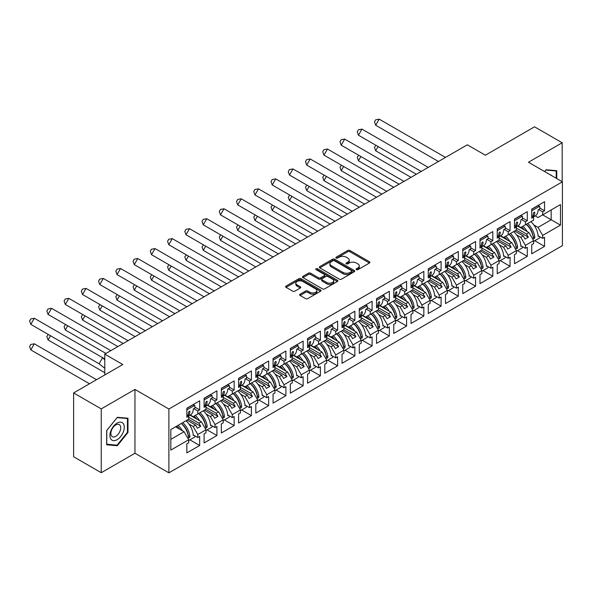 <?xml version="1.0" encoding="UTF-8"?>
<svg xmlns="http://www.w3.org/2000/svg" width="592" height="592" viewBox="0 0 592 592"><rect width="100%" height="100%" fill="white"/><g stroke="black" fill="none" stroke-linecap="round" stroke-linejoin="round"><path stroke-width="0.89" d="M356.391 269.663A1.073 0.622 0 0 0 357.908 269.663L369.438 263.003A1.532 0.888 0 0 0 369.889 262.382A1.532 0.888 0 0 0 369.438 261.753L349.909 250.475A1.532 0.888 0 0 0 347.741 250.475L336.212 257.135A1.073 0.622 0 0 0 335.893 257.572A1.073 0.622 0 0 0 336.212 258.008A1.073 0.622 0 0 0 337.729 258.008L339.223 257.15A4.914 2.834 0 0 1 346.165 257.15L347.793 258.09A4.914 2.834 0 0 1 349.228 260.095A4.914 2.834 0 0 1 347.793 262.093L346.298 262.959A1.073 0.622 0 0 0 345.987 263.396A1.073 0.622 0 0 0 346.298 263.832A1.073 0.622 0 0 0 347.822 263.832L349.31 262.974A4.914 2.834 0 0 1 356.258 262.974L357.879 263.914A4.914 2.834 0 0 1 359.322 265.919A4.914 2.834 0 0 1 357.879 267.924L356.391 268.783A1.073 0.622 0 0 0 356.073 269.219A1.073 0.622 0 0 0 356.391 269.663L356.391 268.783M562.178 181.7L562.178 142.768L534.546 126.814L485.359 155.215L467.34 144.811L104.777 354.134L104.777 374.943M101.239 472.712L134.954 453.25L134.954 389.425L101.239 408.894L101.239 472.712L73.608 456.758L73.608 392.94L122.796 364.539L104.777 354.134M101.239 408.894L73.608 392.94M300.107 294.202A1.532 0.888 0 0 0 299.656 294.823A1.532 0.888 0 0 0 300.107 295.452L305.583 298.62A1.532 0.888 0 0 0 307.759 298.62L320.561 291.227A1.532 0.888 0 0 0 321.005 290.598A1.532 0.888 0 0 0 320.561 289.969L301.032 278.699A1.532 0.888 0 0 0 298.856 278.699L286.054 286.091A1.532 0.888 0 0 0 285.603 286.713A1.532 0.888 0 0 0 286.054 287.342L292.677 291.16A1.532 0.888 0 0 0 294.846 291.16L300.322 288.001A1.532 0.888 0 0 0 300.773 287.372A1.532 0.888 0 0 0 300.322 286.743L297.043 284.848A4.107 2.368 0 0 1 295.837 283.176A4.107 2.368 0 0 1 298.375 280.985A4.107 2.368 0 0 1 302.845 281.496L315.706 288.926A4.107 2.368 0 0 1 316.905 290.598A4.107 2.368 0 0 1 314.374 292.788A4.107 2.368 0 0 1 309.897 292.27L307.759 291.035A1.532 0.888 0 0 0 305.583 291.035L300.107 294.202L300.107 295.452M134.954 389.425L168.89 409.02L562.4 181.825L562.4 245.65L168.89 472.838L168.89 409.02M562.178 142.768L528.464 162.238L562.4 181.825M339.327 279.135A1.532 0.888 0 0 0 341.495 279.135L354.305 271.743A1.532 0.888 0 0 0 354.749 271.114A1.532 0.888 0 0 0 354.305 270.492L334.769 259.215A1.532 0.888 0 0 0 332.6 259.215L319.798 266.607A1.532 0.888 0 0 0 319.347 267.236A1.532 0.888 0 0 0 319.798 267.858L339.327 279.135M316.483 269.893A1.073 0.622 0 0 1 317.571 270.041L317.571 268.768L337.433 280.231A1.532 0.888 0 0 1 337.877 280.86A1.532 0.888 0 0 1 337.433 281.481L324.631 288.874A1.532 0.888 0 0 1 322.455 288.874L302.926 277.604L302.926 276.346A1.532 0.888 0 0 0 302.475 276.975A1.532 0.888 0 0 0 302.926 277.604M302.926 276.346L308.41 273.186A1.532 0.888 0 0 1 310.578 273.186L318.496 277.759A1.532 0.888 0 0 0 320.664 277.759L324.305 275.657A1.532 0.888 0 0 0 324.749 275.028A1.532 0.888 0 0 0 324.305 274.407L316.054 269.641A1.073 0.622 0 0 1 315.743 269.205A1.073 0.622 0 0 1 316.402 268.635A1.073 0.622 0 0 1 317.571 268.768M198.897 413.327L200.725 412.276M188.73 417.286L198.897 423.154L201.332 421.756L189.988 415.199M216.147 403.374L217.967 402.323M205.972 407.333L216.147 413.201L218.574 411.795L207.23 405.246M233.389 393.414L235.209 392.363M223.214 397.373L233.389 403.248L235.816 401.842L224.472 395.293M250.631 383.461L252.451 382.41M240.463 387.42L250.631 393.288L253.065 391.889L241.714 385.333M267.873 373.508L269.7 372.449M257.705 377.459L267.873 383.335L270.307 381.929L258.963 375.38M285.115 363.547L286.942 362.496M274.947 367.506L285.115 373.382L287.549 371.976L276.205 365.427M302.364 353.594L304.184 352.543M292.189 357.553L302.364 363.421L304.791 362.015L293.447 355.466M319.606 343.641L321.426 342.583M309.438 347.593L319.606 353.468L322.041 352.062L310.689 345.513M336.848 333.681L338.676 332.63M326.68 337.64L336.848 343.508L339.283 342.109L327.938 335.56M354.09 323.728L355.918 322.677M343.922 327.687L354.09 333.555L356.525 332.149L345.18 325.6M371.339 313.775L373.16 312.717M361.164 317.726L371.339 323.602L373.767 322.196L362.422 315.647M388.581 303.814L390.402 302.764M378.414 307.773L388.581 313.642L391.016 312.243L379.664 305.694M405.823 293.861L407.651 292.811M395.656 297.82L405.823 303.689L408.258 302.283L396.914 295.734M423.065 283.908L424.893 282.85M412.898 287.86L423.065 293.736L425.5 292.33L414.156 285.781M440.315 273.948L442.135 272.897M430.14 277.907L440.315 283.775L442.742 282.377L431.398 275.828M457.557 263.995L459.377 262.944M447.389 267.954L457.557 273.822L459.984 272.416L448.64 265.867M474.799 254.042L476.627 252.984M464.631 257.994L474.799 263.869L477.233 262.463L465.889 255.914M492.041 244.082L493.869 243.031M481.873 248.041L492.041 253.909L494.475 252.51L483.131 245.954M509.29 234.129L511.111 233.078M499.115 238.088L509.29 243.956L511.717 242.55L500.373 236.001M526.532 224.168L528.353 223.117M516.365 228.127L526.532 234.003L528.959 232.597L517.615 226.048M511.717 242.55L516.365 250.594L508.18 255.315L503.54 247.271L505.968 245.872L497.458 240.959M500.262 260.635L510.06 266.289L510.06 257.231L508.18 258.312L508.18 255.315M510.06 266.289L497.236 273.696L497.236 264.631L499.115 263.551L499.115 260.547L490.938 265.268L486.298 257.231L488.726 255.825L480.216 250.912M483.02 270.588L492.818 276.249L492.818 267.184L490.938 268.272L490.938 265.268M492.818 276.249L479.994 283.649L479.994 274.592L481.873 273.504L481.873 270.507L473.696 275.228L469.049 267.184L471.484 265.778L462.974 260.865M465.778 280.549L475.576 286.202L475.576 277.137L473.696 278.225L473.696 275.228M475.576 286.202L462.752 293.61L462.752 284.545L464.631 283.457L464.631 280.46L456.447 285.181L451.807 277.137L454.242 275.739L445.732 270.825M448.529 290.502L458.326 296.155L458.326 287.098L456.447 288.178L456.447 285.181M458.326 296.155L445.51 303.563L445.51 294.498L447.389 293.417L447.389 290.413L439.205 295.134L434.565 287.098L436.992 285.692L428.482 280.778M431.287 300.455L441.084 306.116L441.084 297.051L439.205 298.139L439.205 295.134M441.084 306.116L428.26 313.516L428.26 304.458L430.14 303.37L430.14 300.373L421.963 305.095L417.323 297.051L419.75 295.645L411.24 290.731M414.045 310.415L423.842 316.069L423.842 307.011L421.963 308.092L421.963 305.095M423.842 316.069L411.018 323.476L411.018 314.411L412.898 313.323L412.898 310.326L404.721 315.048L400.074 307.011L402.508 305.605L393.998 300.692M396.803 320.368L406.6 326.029L406.6 316.964L404.721 318.045L404.721 315.048M406.6 326.029L393.776 333.429L393.776 324.364L395.656 323.284L395.656 320.279L387.479 325.008L382.832 316.964L385.266 315.558L376.756 310.645M379.553 330.321L389.351 335.982L389.351 326.917L387.479 328.005L387.479 325.008M389.351 335.982L376.534 343.382L376.534 334.325L378.414 333.237L378.414 330.24L370.229 334.961L365.59 326.917L368.024 325.511L359.507 320.598M362.311 340.282L372.109 345.935L372.109 336.878L370.229 337.958L370.229 334.961M372.109 345.935L359.285 353.343L359.285 344.278L361.164 343.19L361.164 340.193L352.987 344.914L348.348 336.878L350.775 335.472L342.265 330.558M345.069 350.235L354.867 355.896L354.867 346.831L352.987 347.918L352.987 344.914M354.867 355.896L342.043 363.296L342.043 354.231L343.922 353.15L343.922 350.146L335.745 354.874L331.098 346.831L333.533 345.425L325.023 340.511M327.827 360.188L337.625 365.849L337.625 356.784L335.745 357.871L335.745 354.874M337.625 365.849L324.801 373.249L324.801 364.191L326.68 363.103L326.68 360.106L318.503 364.827L313.856 356.784L316.291 355.385L307.781 350.464M310.578 370.148L320.376 375.802L320.376 366.744L318.503 367.824L318.503 364.827M320.376 375.802L307.559 383.209L307.559 374.144L309.438 373.056L309.438 370.059L301.254 374.78L296.614 366.744L299.049 365.338L290.531 360.424M293.336 380.101L303.134 385.762L303.134 376.697L301.254 377.785L301.254 374.78M303.134 385.762L290.317 393.162L290.317 384.097L292.189 383.017L292.189 380.012L284.012 384.741L279.372 376.697L281.799 375.291L273.289 370.377M276.094 390.061L285.892 395.715L285.892 386.65L284.012 387.738L284.012 384.741M285.892 395.715L273.067 403.115L273.067 394.057L274.947 392.97L274.947 389.973L266.77 394.694L262.123 386.65L264.557 385.251L256.047 380.338M258.852 400.014L268.65 405.668L268.65 396.61L266.77 397.691L266.77 394.694M268.65 405.668L255.825 413.075L255.825 404.01L257.705 402.923L257.705 399.926L249.528 404.647L244.881 396.61L247.315 395.204L238.805 390.291M241.603 409.967L251.408 415.628L251.408 406.563L249.528 407.651L249.528 404.647M251.408 415.628L238.583 423.028L238.583 413.963L240.463 412.883L240.463 409.879L232.279 414.607L227.639 406.563L230.073 405.157L221.556 400.244M224.361 419.928L234.158 425.581L234.158 416.516L232.279 417.604L232.279 414.607M234.158 425.581L221.341 432.981L221.341 423.924L223.214 422.836L223.214 419.839L215.037 424.56L210.397 416.516L212.824 415.118L204.314 410.204M207.119 429.881L216.916 435.534L216.916 426.477L215.037 427.557L215.037 424.56M216.916 435.534L204.092 442.942L204.092 433.877L205.972 432.796L205.972 429.792L197.795 434.513L193.155 426.477L195.582 425.071L187.072 420.157M189.877 439.834L199.674 445.495L199.674 436.43L197.795 437.518L197.795 434.513M199.674 445.495L186.85 452.895L186.85 443.83L188.73 442.749L188.73 439.752L170.822 450.09L170.822 429.54L188.73 419.203L188.73 416.198L186.85 417.286L186.85 408.221L199.674 400.821L199.674 409.879L197.795 410.966L197.795 413.963L205.972 409.242L205.972 406.245L204.092 407.326L204.092 398.268L216.916 390.861L216.916 399.926L215.037 401.013L215.037 404.01L223.214 399.289L223.214 396.292L221.341 397.373L221.341 388.315L234.158 380.908L234.158 389.973L232.279 391.053L232.279 394.057L240.463 389.336L240.463 386.332L238.583 387.42L238.583 378.355L251.408 370.955L251.408 380.012L249.528 381.1L249.528 384.097L257.705 379.376L257.705 376.379L255.825 377.459L255.825 368.402L268.65 360.994L268.65 370.059L266.77 371.147L266.77 374.144L274.947 369.423L274.947 366.418L273.067 367.506L273.067 358.441L285.892 351.041L285.892 360.106L284.012 361.187L284.012 364.191L292.189 359.462L292.189 356.465L290.317 357.553L290.317 348.488L303.134 341.088L303.134 350.146L301.254 351.234L301.254 354.231L309.438 349.509L309.438 346.512L307.559 347.593L307.559 338.535L320.376 331.128L320.376 340.193L318.503 341.281L318.503 344.278L326.68 339.556L326.68 336.552L324.801 337.64L324.801 328.575L337.625 321.175L337.625 330.24L335.745 331.32L335.745 334.325L343.922 329.596L343.922 326.599L342.043 327.687L342.043 318.622L354.867 311.222L354.867 320.279L352.987 321.367L352.987 324.364L361.164 319.643L361.164 316.646L359.285 317.726L359.285 308.669L372.109 301.261L372.109 310.326L370.229 311.414L370.229 314.411L378.414 309.69L378.414 306.686L376.534 307.773L376.534 298.708L389.351 291.308L389.351 300.373L387.479 301.454L387.479 304.458L395.656 299.73L395.656 296.733L393.776 297.82L393.776 288.755L406.6 281.355L406.6 290.413L404.721 291.501L404.721 294.498L412.898 289.777L412.898 286.78L411.018 287.86L411.018 278.802L423.842 271.395L423.842 280.46L421.963 281.54L421.963 284.545L430.14 279.824L430.14 276.819L428.26 277.907L428.26 268.842L441.084 261.442L441.084 270.507L439.205 271.587L439.205 274.584L447.389 269.863L447.389 266.866L445.51 267.954L445.51 258.889L458.326 251.489L458.326 260.547L456.447 261.634L456.447 264.631L464.631 259.91L464.631 256.913L462.752 257.994L462.752 248.936L475.576 241.529L475.576 250.594L473.696 251.674L473.696 254.678L481.873 249.957L481.873 246.953L479.994 248.041L479.994 238.976L492.818 231.576L492.818 240.633L490.938 241.721L490.938 244.718L499.115 239.997L499.115 237L497.236 238.088L497.236 229.023L510.06 221.615L510.06 230.68L508.18 231.768L508.18 234.765L516.365 230.044L516.365 227.047L514.485 228.127L514.485 219.07L527.302 211.662L527.302 220.727L525.422 221.808L525.422 224.812L533.607 220.091L533.607 217.086L531.727 218.174L531.727 209.109L544.551 201.709L544.551 210.767L542.672 211.855L542.672 214.852L560.469 204.58L560.469 225.13L542.672 235.401L538.024 227.365L551.182 219.765L551.182 209.938L560.469 204.58M534.754 240.722L544.551 246.383L544.551 237.318L542.672 238.406L542.672 235.401M544.551 246.383L531.727 253.783L531.727 244.718L533.607 243.638L533.607 240.641L525.422 245.362L520.782 237.318L523.217 235.912L514.7 230.998M517.504 250.682L527.302 256.336L527.302 247.271L525.422 248.359L525.422 245.362M527.302 256.336L514.485 263.736L514.485 254.678L516.365 253.591L516.365 250.594M197.795 413.963L193.155 416.65L190.321 415.014M188.974 424.064L193.155 426.477M195.582 425.071L197.41 428.231L200.725 426.314L198.897 423.154M201.332 421.756L205.972 429.792M215.037 404.01L210.397 406.689L207.563 405.054M206.216 414.104L210.397 416.516M212.824 415.118L214.652 418.278L217.967 416.361L216.147 413.201M218.574 411.795L223.214 419.839M232.279 394.057L227.639 396.736L224.805 395.101M223.458 404.151L227.639 406.563M230.073 405.157L231.894 408.317L235.209 406.401L233.389 403.248M235.816 401.842L240.463 409.879M249.528 384.097L244.881 386.783L242.047 385.14M240.7 394.198L244.881 396.61M247.315 395.204L249.136 398.364L252.451 396.448L250.631 393.288M253.065 391.889L257.705 399.926M266.77 374.144L262.123 376.823L259.296 375.187M257.949 384.238L262.123 386.65M264.557 385.251L266.385 388.404L269.7 386.495L267.873 383.335M270.307 381.929L274.947 389.973M284.012 364.191L279.372 366.87L276.538 365.234M275.191 374.285L279.372 376.697M281.799 375.291L283.627 378.451L286.942 376.534L285.115 373.382M287.549 371.976L292.189 380.012M301.254 354.231L296.614 356.917L293.78 355.274M292.433 364.332L296.614 366.744M299.049 365.338L300.869 368.498L304.184 366.581L302.364 363.421M304.791 362.015L309.438 370.059M318.503 344.278L313.856 346.956L311.022 345.321M309.675 354.371L313.856 356.784M316.291 355.385L318.111 358.537L321.426 356.628L319.606 353.468M322.041 352.062L326.68 360.106M335.745 334.325L331.098 337.003L328.271 335.368M326.925 344.418L331.098 346.831M333.533 345.425L335.361 348.584L338.676 346.668L336.848 343.508M339.283 342.109L343.922 350.146M352.987 324.364L348.348 327.043L345.513 325.408M344.167 334.458L348.348 336.878M350.775 335.472L352.603 338.631L355.918 336.715L354.09 333.555M356.525 332.149L361.164 340.193M370.229 314.411L365.59 317.09L362.755 315.455M361.409 324.505L365.59 326.917M368.024 325.511L369.845 328.671L373.16 326.762L371.339 323.602M373.767 322.196L378.414 330.24M387.479 304.458L382.832 307.137L379.997 305.502M378.651 314.552L382.832 316.964M385.266 315.558L387.087 318.718L390.402 316.801L388.581 313.642M391.016 312.243L395.656 320.279M404.721 294.498L400.074 297.177L397.239 295.541M395.9 304.591L400.074 307.011M402.508 305.605L404.329 308.765L407.651 306.848L405.823 303.689M408.258 302.283L412.898 310.326M421.963 284.545L417.323 287.224L414.489 285.588M413.142 294.638L417.323 297.051M419.75 295.645L421.578 298.805L424.893 296.895L423.065 293.736M425.5 292.33L430.14 300.373M439.205 274.584L434.565 277.271L431.731 275.635M430.384 284.685L434.565 287.098M436.992 285.692L438.82 288.852L442.135 286.935L440.315 283.775M442.742 282.377L447.389 290.413M456.447 264.631L451.807 267.31L448.973 265.675M447.626 274.725L451.807 277.137M454.242 275.739L456.062 278.899L459.377 276.982L457.557 273.822M459.984 272.416L464.631 280.46M473.696 254.678L469.049 257.357L466.215 255.722M464.875 264.772L469.049 267.184M471.484 265.778L473.304 268.938L476.627 267.029L474.799 263.869M477.233 262.463L481.873 270.507M490.938 244.718L486.298 247.404L483.464 245.769M482.117 254.819L486.298 257.231M488.726 255.825L490.553 258.985L493.869 257.069L492.041 253.909M494.475 252.51L499.115 260.547M508.18 234.765L503.54 237.444L500.706 235.808M499.359 244.859L503.54 247.271M505.968 245.872L507.795 249.032L511.111 247.116L509.29 243.956M525.422 224.812L520.782 227.491L517.948 225.855M516.601 234.906L520.782 237.318M523.217 235.912L525.037 239.072L528.353 237.163L526.532 234.003M528.959 232.597L533.607 240.641M560.469 225.13L542.672 214.852L538.024 217.538L535.19 215.902M533.843 224.953L538.024 227.365M134.954 453.25L168.89 472.838M170.822 439.368L184.09 431.709L175.572 426.795M184.09 431.709L188.73 439.752M531.727 216.006L533.607 217.086M539.786 208.021L544.551 210.767M538.683 209.553L542.672 211.855M531.705 232.071L532.09 232.293M538.098 235.764L542.672 238.406M514.485 225.959L516.365 227.047M522.544 217.974L527.302 220.727M521.441 219.506L525.422 221.808M514.455 242.024L514.848 242.254M520.856 245.717L525.422 248.359M186.85 415.118L188.73 416.198M194.909 407.133L199.674 409.879M193.806 408.665L197.795 410.966M186.828 431.183L187.213 431.405M193.221 434.876L197.795 437.518M204.092 405.157L205.972 406.245M212.151 397.173L216.916 399.926M211.055 398.712L215.037 401.013M204.07 421.23L204.462 421.452M210.463 424.923L215.037 427.557M221.341 395.204L223.214 396.292M229.4 387.22L234.158 389.973M228.297 388.752L232.279 391.053M221.312 411.27L221.704 411.499M227.713 414.962L232.279 417.604M238.583 385.251L240.463 386.332M246.642 377.267L251.408 380.012M245.539 378.799L249.528 381.1M238.561 401.317L238.946 401.539M244.955 405.009L249.528 407.651M255.825 375.291L257.705 376.379M263.884 367.306L268.65 370.059M262.781 368.846L266.77 371.147M255.803 391.364L256.188 391.586M262.197 395.056L266.77 397.691M273.067 365.338L274.947 366.418M281.126 357.353L285.892 360.106M280.031 358.885L284.012 361.187M273.045 381.403L273.43 381.633M279.439 385.096L284.012 387.738M290.317 355.385L292.189 356.465M298.375 347.4L303.134 350.146M297.273 348.932L301.254 351.234M290.287 371.45L290.679 371.672M296.688 375.143L301.254 377.785M307.559 345.425L309.438 346.512M315.617 337.44L320.376 340.193M314.515 338.979L318.503 341.281M307.537 361.497L307.921 361.719M313.93 365.19L318.503 367.824M324.801 335.472L326.68 336.552M332.859 327.487L337.625 330.24M331.757 329.019L335.745 331.32M324.779 351.537L325.163 351.766M331.172 355.23L335.745 357.871M342.043 325.511L343.922 326.599M350.101 317.534L354.867 320.279M349.006 319.066L352.987 321.367M342.021 341.584L342.405 341.806M348.414 345.277L352.987 347.918M359.285 315.558L361.164 316.646M367.351 307.574L372.109 310.326M366.248 309.113L370.229 311.414M359.263 331.631L359.655 331.853M365.656 335.324L370.229 337.958M376.534 305.605L378.414 306.686M384.593 297.621L389.351 300.373M383.49 299.152L387.479 301.454M376.512 321.671L376.897 321.893M382.906 325.363L387.479 328.005M393.776 295.645L395.656 296.733M401.835 287.668L406.6 290.413M400.732 289.199L404.721 291.501M393.754 311.718L394.139 311.94M400.148 315.41L404.721 318.045M411.018 285.692L412.898 286.78M419.077 277.707L423.842 280.46M417.974 279.246L421.963 281.54M410.996 301.765L411.381 301.987M417.39 305.45L421.963 308.092M428.26 275.739L430.14 276.819M436.326 267.754L441.084 270.507M435.224 269.286L439.205 271.587M428.238 291.804L428.63 292.026M434.632 295.497L439.205 298.139M445.51 265.778L447.389 266.866M453.568 257.801L458.326 260.547M452.466 259.333L456.447 261.634M445.48 281.851L445.872 282.073M451.881 285.544L456.447 288.178M462.752 255.825L464.631 256.913M470.81 247.841L475.576 250.594M469.708 249.38L473.696 251.674M462.729 271.891L463.114 272.12M469.123 275.583L473.696 278.225M479.994 245.872L481.873 246.953M488.052 237.888L492.818 240.633M486.95 239.42L490.938 241.721M479.971 261.938L480.356 262.16M486.365 265.63L490.938 268.272M497.236 235.912L499.115 237M505.294 227.935L510.06 230.68M504.199 229.467L508.18 231.768M497.213 251.985L497.606 252.207M503.607 255.677L508.18 258.312M516.194 230.14L528.353 237.163M498.952 240.093L511.111 247.116M481.71 250.053L493.869 257.069M464.461 260.006L476.627 267.029M447.219 269.959L459.377 276.982M429.977 279.92L442.135 286.935M412.735 289.873L424.893 296.895M395.486 299.826L407.651 306.848M378.244 309.786L390.402 316.801M361.002 319.739L373.16 326.762M343.76 329.692L355.918 336.715M326.51 339.653L338.676 346.668M309.268 349.606L321.426 356.628M292.026 359.559L304.184 366.581M274.784 369.519L286.942 376.534M257.542 379.472L269.7 386.495M240.293 389.425L252.451 396.448M223.051 399.385L235.209 406.401M205.809 409.338L217.967 416.361M188.567 419.299L200.725 426.314M556.761 178.577L556.761 170.696L546.098 169.741L544.633 171.569L545.876 170.059L556.214 170.984L556.214 178.251M127.99 432.471L127.99 418.248L117.32 417.293L106.656 430.562L106.656 444.784L117.32 445.739L127.99 432.471L127.435 432.153M356.821 269.811L357.879 269.197A4.914 2.834 0 0 0 359.322 267.192L359.322 265.919M349.228 260.095L349.228 261.368A4.914 2.834 0 0 1 347.793 263.373L346.727 263.988M369.415 263.018L349.909 251.755A1.532 0.888 0 0 0 347.741 251.755L336.641 258.164M354.282 271.758L334.769 260.495A1.532 0.888 0 0 0 332.6 260.495L319.821 267.873M351.589 271.558A1.073 0.622 0 0 0 351.907 271.114A1.073 0.622 0 0 0 351.589 270.677L334.443 260.783A1.073 0.622 0 0 0 332.926 260.783L331.357 261.686A4.914 2.834 0 0 0 329.914 263.692A4.914 2.834 0 0 0 331.357 265.697L343.071 272.461A4.914 2.834 0 0 0 350.013 272.461L351.589 271.558L351.589 272.831A1.073 0.622 0 0 0 351.907 272.394L351.907 271.114M329.914 263.692L329.914 264.972A4.914 2.834 0 0 0 331.357 266.977L331.357 265.697M351.589 272.831L350.013 273.741A4.914 2.834 0 0 1 343.071 273.741L331.357 266.977M302.949 277.611L308.41 274.459L308.41 273.186M324.749 275.028L324.749 276.309A1.532 0.888 0 0 1 324.305 276.938L320.664 279.032A1.532 0.888 0 0 1 318.496 279.032L310.578 274.459A1.532 0.888 0 0 0 308.41 274.459M317.571 270.041L337.41 281.496M326.717 282.502A4.107 2.368 0 0 0 331.187 283.013A4.107 2.368 0 0 0 333.725 280.823A4.107 2.368 0 0 0 332.519 279.15L327.99 276.538A1.532 0.888 0 0 0 325.822 276.538L322.189 278.632A1.532 0.888 0 0 0 321.737 279.261A1.532 0.888 0 0 0 322.189 279.883L326.717 282.502L326.717 283.775A4.107 2.368 0 0 0 331.187 284.293A4.107 2.368 0 0 0 333.725 282.103L333.725 280.823M321.737 279.261L321.737 280.534A1.532 0.888 0 0 0 322.189 281.163L322.189 279.883M326.717 283.775L322.189 281.163M316.905 290.598L316.905 291.878A4.107 2.368 0 0 1 314.374 294.061A4.107 2.368 0 0 1 309.897 293.551L307.759 292.315A1.532 0.888 0 0 0 305.583 292.315L300.129 295.467M295.837 283.176L295.837 284.449A4.107 2.368 0 0 0 297.043 286.128L297.043 284.848M300.299 288.008L297.043 286.128M320.538 291.234L301.032 279.972A1.532 0.888 0 0 0 298.856 279.972L286.077 287.349M116.195 445.088L117.32 445.739M375.913 145.292L374.477 147.371L375.683 150.782L416.346 174.255M378.118 146.572L375.683 150.782M522.921 226.255A13.912 8.029 60 0 1 527.235 231.598M524.542 230.044A11.566 6.682 -120 0 0 521.522 227.062M530.883 221.66A13.912 8.029 60 0 1 538.128 236.423L538.683 236.104M533.163 236.682L533.155 236.556A11.566 6.682 -120 0 0 526.221 224.346M527.62 223.539A13.912 8.029 -120 0 1 534.82 237.444C534.413 238.835 533.932 239.109 533.385 238.28A13.912 8.029 -120 0 0 526.184 224.368M533.644 238.768L533.385 238.28M539.763 236.726A13.912 8.029 60 0 1 539.615 237.917L533.607 241.388M438.45 161.49L375.683 125.252L374.477 121.848L375.646 119.813L379.206 119.162L375.683 125.252M445.487 157.428L379.206 119.162M533.37 216.953L535.257 215.865A13.912 8.029 -120 0 0 538.128 209.871L539.793 208.917A13.912 8.029 -120 0 0 539.615 206.26L537.987 205.69L531.727 209.302M532.526 216.465A13.912 8.029 60 0 0 533.385 213.386C533.932 212.084 534.413 211.803 534.82 212.558A13.912 8.029 60 0 1 533.14 216.82M534.657 212.121L534.82 212.558L534.176 212.158M531.727 210.819L539.615 206.26M551.766 175.691A10.16 5.868 120 0 0 549.99 174.662M555.525 170.585L556.214 170.984M123.321 431.945A10.16 5.868 120 0 0 120.694 422.133A10.16 5.868 120 0 0 110.882 430.835A10.16 5.868 120 0 0 113.509 440.648A10.16 5.868 120 0 0 123.321 431.945M120.05 431.013A6.956 4.018 120 0 0 119.273 424.612A6.956 4.018 120 0 0 111.533 430.251A6.956 4.018 120 0 0 112.317 436.659A6.956 4.018 120 0 0 120.05 431.013M106.767 444.244L106.767 430.465L117.105 417.612L127.435 418.529L127.435 432.315L117.105 445.169L106.656 444.185M126.755 418.137L127.435 418.529M358.671 155.252L357.235 157.331L358.441 160.735L399.104 184.208M360.876 156.525L358.441 160.735M505.679 236.208A13.912 8.029 60 0 1 509.993 241.551M507.3 239.997A11.566 6.682 -120 0 0 504.28 237.015M513.641 231.613A13.912 8.029 60 0 1 520.886 246.376L521.441 246.057M515.921 246.642L515.913 246.509A11.566 6.682 -120 0 0 508.979 234.306M510.378 233.5A13.912 8.029 -120 0 1 517.578 247.404C517.171 248.788 516.69 249.062 516.143 248.233A13.912 8.029 -120 0 0 508.942 234.328M516.402 248.729L516.143 248.233M522.521 246.679A13.912 8.029 60 0 1 522.373 247.87L516.365 251.341M341.421 165.205L339.986 167.284L341.199 170.688L381.855 194.169M343.634 166.478L341.199 170.688M488.437 246.168A13.912 8.029 60 0 1 492.744 251.511M490.05 249.957A11.566 6.682 -120 0 0 487.038 246.975M496.392 241.573A13.912 8.029 60 0 1 503.644 256.336L504.199 256.01M498.671 256.595L498.671 256.462A11.566 6.682 -120 0 0 491.737 244.259M493.136 243.453A13.912 8.029 -120 0 1 500.336 257.357C499.922 258.741 499.448 259.022 498.893 258.186A13.912 8.029 -120 0 0 491.7 244.281M499.16 258.682L498.893 258.186M505.279 256.639A13.912 8.029 60 0 1 505.124 257.831L499.115 261.294M324.179 175.158L322.744 177.237L323.957 180.649L364.613 204.122M326.384 176.438L323.957 180.649M471.195 256.121A13.912 8.029 60 0 1 475.502 261.464M472.808 259.91A11.566 6.682 -120 0 0 469.796 256.928M479.15 251.526A13.912 8.029 60 0 1 486.402 266.289L486.95 265.971M481.429 266.548L481.429 266.422A11.566 6.682 -120 0 0 474.495 254.22M475.894 253.406A13.912 8.029 -120 0 1 483.087 267.318C482.68 268.701 482.199 268.975 481.651 268.146A13.912 8.029 -120 0 0 474.451 254.234M481.91 268.635L481.651 268.146M488.03 266.592A13.912 8.029 60 0 1 487.882 267.784L481.873 271.254M306.937 185.118L305.502 187.198L306.708 190.602L347.371 214.075M309.142 186.391L306.708 190.602M453.953 266.074A13.912 8.029 60 0 1 458.26 271.417M455.566 269.863A11.566 6.682 -120 0 0 452.547 266.881M461.908 261.479A13.912 8.029 60 0 1 469.16 276.242L469.708 275.924M464.187 276.508L464.18 276.375A11.566 6.682 -120 0 0 457.246 264.173M458.645 263.366A13.912 8.029 -120 0 1 465.845 277.271C465.438 278.654 464.957 278.928 464.409 278.099A13.912 8.029 -120 0 0 457.209 264.195M464.668 278.595L464.409 278.099M470.788 276.545A13.912 8.029 60 0 1 470.64 277.737L464.631 281.207M289.695 195.071L288.26 197.151L289.466 200.562L330.129 224.035M291.9 196.344L289.466 200.562M436.704 276.035A13.912 8.029 60 0 1 441.018 281.378M438.324 279.824A11.566 6.682 -120 0 0 435.305 276.841M444.666 271.439A13.912 8.029 60 0 1 451.911 286.202L452.466 285.884M446.945 286.461L446.938 286.328A11.566 6.682 -120 0 0 440.004 274.126M441.403 273.319A13.912 8.029 -120 0 1 448.603 287.224C448.196 288.607 447.715 288.889 447.167 288.052A13.912 8.029 -120 0 0 439.967 274.148M447.426 288.548L447.167 288.052M453.546 286.506A13.912 8.029 60 0 1 453.398 287.697L447.389 291.16M421.208 171.443L358.441 135.205L357.235 131.801L358.404 129.774L361.956 129.115L358.441 135.205M428.245 167.388L361.956 129.115M516.128 226.906L518.015 225.818A13.912 8.029 -120 0 0 520.886 219.832L522.544 218.87A13.912 8.029 -120 0 0 522.373 216.221L520.745 215.643L514.485 219.255M515.277 226.418A13.912 8.029 60 0 0 516.143 223.339C516.69 222.037 517.164 221.763 517.578 222.511A13.912 8.029 60 0 1 515.898 226.773M517.415 222.074L517.578 222.511L516.934 222.111M514.485 220.772L522.373 216.221M403.966 181.404L341.199 145.166L339.986 141.754L341.162 139.727L344.714 139.076L341.199 145.166M410.996 177.341L344.714 139.076M498.878 236.867L500.765 235.771A13.912 8.029 -120 0 0 503.644 229.785L505.302 228.83A13.912 8.029 -120 0 0 505.124 226.174L503.496 225.596L497.236 229.215M498.035 236.378A13.912 8.029 60 0 0 498.893 233.292C499.448 231.99 499.922 231.716 500.336 232.464A13.912 8.029 60 0 1 498.649 236.733M500.173 232.027L500.336 232.464L499.685 232.071M497.236 230.725L505.124 226.174M386.724 191.357L323.957 155.119L322.744 151.715L323.913 149.68L327.472 149.029L323.957 155.119M393.754 187.294L327.472 149.029M481.636 246.82L483.523 245.732A13.912 8.029 -120 0 0 486.402 239.738L488.06 238.783A13.912 8.029 -120 0 0 487.882 236.127L486.254 235.557L479.994 239.168M480.793 246.331A13.912 8.029 60 0 0 481.651 243.253C482.199 241.95 482.68 241.669 483.087 242.424A13.912 8.029 60 0 1 481.407 246.686M482.924 241.987L483.087 242.424L482.443 242.024M479.994 240.685L487.882 236.127M369.475 201.31L306.708 165.079L305.502 161.668L306.671 159.64L310.23 158.982L306.708 165.079M376.512 197.254L310.23 158.982M464.394 256.773L466.281 255.685A13.912 8.029 -120 0 0 469.16 249.698L470.818 248.736A13.912 8.029 -120 0 0 470.64 246.087L469.012 245.51L462.752 249.128M463.551 256.284A13.912 8.029 60 0 0 464.409 253.206C464.957 251.903 465.438 251.63 465.845 252.377A13.912 8.029 60 0 1 464.165 256.639M465.682 251.94L465.845 252.377L465.201 251.977M462.752 250.638L470.64 246.087M352.233 211.27L289.466 175.032L288.26 171.621L289.429 169.593L292.988 168.942L289.466 175.032M359.27 207.207L292.988 168.942M447.152 266.733L449.039 265.638A13.912 8.029 -120 0 0 451.911 259.651L453.568 258.697A13.912 8.029 -120 0 0 453.398 256.04L451.77 255.463L445.51 259.081M446.301 266.245A13.912 8.029 60 0 0 447.167 263.166C447.715 261.856 448.196 261.583 448.603 262.33A13.912 8.029 60 0 1 446.923 266.6M448.44 261.901L448.603 262.33L447.959 261.938M445.51 260.591L453.398 256.04M272.446 205.032L271.01 207.111L272.224 210.515L312.879 233.988M274.658 206.305L272.224 210.515M419.462 285.988A13.912 8.029 60 0 1 423.768 291.331M421.075 289.777A11.566 6.682 -120 0 0 418.063 286.794M427.424 281.392A13.912 8.029 60 0 1 434.669 296.155L435.224 295.837M429.703 296.414L429.696 296.289A11.566 6.682 -120 0 0 422.762 284.086M424.161 283.272A13.912 8.029 -120 0 1 431.361 297.184C430.946 298.568 430.473 298.842 429.918 298.013A13.912 8.029 -120 0 0 422.725 284.108M430.184 298.501L429.918 298.013M436.304 296.459A13.912 8.029 60 0 1 436.149 297.65L430.14 301.121M334.991 221.223L272.224 184.985L271.01 181.581L272.187 179.546L275.739 178.895L272.224 184.985M342.028 217.16L275.739 178.895M429.903 276.686L431.79 275.598A13.912 8.029 -120 0 0 434.669 269.604L436.326 268.65A13.912 8.029 -120 0 0 436.149 265.993L434.521 265.423L428.26 269.034M429.059 276.198A13.912 8.029 60 0 0 429.918 273.119C430.473 271.817 430.946 271.536 431.361 272.29A13.912 8.029 60 0 1 429.674 276.553M431.198 271.854L431.361 272.29L430.71 271.891M428.26 270.551L436.149 265.993M255.204 214.985L253.768 217.064L254.982 220.468L295.637 243.941M257.409 216.258L254.982 220.468M402.22 295.941A13.912 8.029 60 0 1 406.526 301.284M403.833 299.73A11.566 6.682 -120 0 0 400.821 296.747M410.175 291.345A13.912 8.029 60 0 1 417.427 306.108L417.974 305.79M412.454 306.375L412.454 306.242A11.566 6.682 -120 0 0 405.52 294.039M406.919 293.232A13.912 8.029 -120 0 1 414.111 307.137C413.704 308.521 413.223 308.795 412.676 307.966A13.912 8.029 -120 0 0 405.476 294.061M412.935 308.462L412.676 307.966M419.062 306.419A13.912 8.029 60 0 1 418.907 307.603L412.898 311.074M317.749 231.183L254.982 194.946L253.768 191.534L254.945 189.507L258.497 188.848L254.982 194.946M324.779 227.121L258.497 188.848M412.661 286.639L414.548 285.551A13.912 8.029 -120 0 0 417.427 279.565L419.084 278.603A13.912 8.029 -120 0 0 418.907 275.953L417.279 275.376L411.018 278.995M411.817 286.151A13.912 8.029 60 0 0 412.676 283.072C413.223 281.77 413.704 281.496 414.111 282.243A13.912 8.029 60 0 1 412.432 286.506M413.949 281.807L414.111 282.243L413.468 281.844M411.018 280.504L418.907 275.953M237.962 224.938L236.526 227.017L237.732 230.429L278.395 253.901M240.167 226.211L237.732 230.429M384.978 305.901A13.912 8.029 60 0 1 389.284 311.244M386.591 309.69A11.566 6.682 -120 0 0 383.579 306.708M392.933 301.306A13.912 8.029 60 0 1 400.185 316.069L400.732 315.751M395.212 316.328L395.204 316.195A11.566 6.682 -120 0 0 388.271 303.992M389.669 303.185A13.912 8.029 -120 0 1 396.869 317.09C396.462 318.474 395.981 318.755 395.434 317.919A13.912 8.029 -120 0 0 388.234 304.014M395.693 318.415L395.434 317.919M401.813 316.372A13.912 8.029 60 0 1 401.665 317.564L395.656 321.027M300.499 241.136L237.732 204.899L236.526 201.495L237.695 199.46L241.255 198.808L237.732 204.899M307.537 237.074L241.255 198.808M395.419 296.599L397.306 295.504A13.912 8.029 -120 0 0 400.185 289.518L401.842 288.563A13.912 8.029 -120 0 0 401.665 285.906L400.037 285.329L393.776 288.948M394.575 296.111A13.912 8.029 60 0 0 395.434 293.033C395.981 291.723 396.462 291.449 396.869 292.196A13.912 8.029 60 0 1 395.19 296.466M396.707 291.767L396.869 292.196L396.226 291.804M393.776 290.457L401.665 285.906M220.72 234.898L219.284 236.978L220.49 240.382L261.153 263.854M222.925 236.171L220.49 240.382M367.728 315.854A13.912 8.029 60 0 1 372.042 321.197M369.349 319.643A11.566 6.682 -120 0 0 366.33 316.661M375.691 311.259A13.912 8.029 60 0 1 382.935 326.022L383.49 325.704M377.97 326.281L377.962 326.155A11.566 6.682 -120 0 0 371.029 313.952M372.427 313.138A13.912 8.029 -120 0 1 379.627 327.05C379.22 328.434 378.739 328.708 378.192 327.879A13.912 8.029 -120 0 0 370.992 313.975M378.451 328.368L378.192 327.879M384.571 326.325A13.912 8.029 60 0 1 384.423 327.517L378.414 330.987M283.257 251.089L220.49 214.852L219.284 211.448L220.453 209.413L224.013 208.761L220.49 214.852M290.295 247.027L224.013 208.761M378.177 306.552L380.064 305.465A13.912 8.029 -120 0 0 382.935 299.471L384.593 298.516A13.912 8.029 -120 0 0 384.423 295.859L382.795 295.29L376.534 298.901M377.326 306.064A13.912 8.029 60 0 0 378.192 302.986C378.739 301.683 379.22 301.402 379.627 302.157A13.912 8.029 60 0 1 377.948 306.419M379.465 301.72L379.627 302.157L378.984 301.757M376.534 300.418L384.423 295.859M203.478 244.851L202.035 246.931L203.248 250.335L243.904 273.807M205.683 246.124L203.248 250.335M350.486 325.807A13.912 8.029 60 0 1 354.793 331.157M352.099 329.596A11.566 6.682 -120 0 0 349.088 326.621M358.449 321.212A13.912 8.029 60 0 1 365.693 335.975L366.248 335.657M360.728 336.241L360.72 336.108A11.566 6.682 -120 0 0 353.787 323.905M355.185 323.099A13.912 8.029 -120 0 1 362.385 337.003C361.971 338.387 361.497 338.668 360.942 337.832A13.912 8.029 -120 0 0 353.75 323.928M361.209 338.328L360.942 337.832M367.329 336.286A13.912 8.029 60 0 1 367.173 337.47L361.164 340.94M266.015 261.05L203.248 224.812L202.035 221.401L203.211 219.373L206.763 218.714L203.248 224.812M273.053 256.987L206.763 218.714M360.935 316.505L362.815 315.418A13.912 8.029 -120 0 0 365.693 309.431L367.351 308.469A13.912 8.029 -120 0 0 367.173 305.82L365.545 305.243L359.285 308.861M360.084 316.017A13.912 8.029 60 0 0 360.942 312.939C361.497 311.636 361.971 311.362 362.385 312.11A13.912 8.029 60 0 1 360.698 316.372M362.223 311.673L362.385 312.11L361.742 311.71M359.285 310.371L367.173 305.82M186.228 254.804L184.793 256.884L186.006 260.295L226.662 283.768M188.434 256.077L186.006 260.295M333.244 335.768A13.912 8.029 60 0 1 337.551 341.11M334.857 339.556A11.566 6.682 -120 0 0 331.846 336.574M341.199 331.172A13.912 8.029 60 0 1 348.451 345.935L349.006 345.617M343.478 346.194L343.478 346.061A11.566 6.682 -120 0 0 336.545 333.858M337.943 333.052A13.912 8.029 -120 0 1 345.136 346.956C344.729 348.34 344.248 348.621 343.7 347.785A13.912 8.029 -120 0 0 336.5 333.881M343.959 348.281L343.7 347.785M350.087 346.239A13.912 8.029 60 0 1 349.931 347.43L343.922 350.893M248.773 271.003L186.006 234.765L184.793 231.361L185.969 229.326L189.521 228.675L186.006 234.765M255.803 266.94L189.521 228.675M343.686 326.466L345.573 325.371A13.912 8.029 -120 0 0 348.451 319.384L350.109 318.429A13.912 8.029 -120 0 0 349.931 315.773L348.303 315.203L342.043 318.814M342.842 325.977A13.912 8.029 60 0 0 343.7 322.899C344.248 321.589 344.729 321.315 345.136 322.063A13.912 8.029 60 0 1 343.456 326.333M344.981 321.634L345.136 322.063L344.492 321.671M342.043 320.331L349.931 315.773M168.986 264.765L167.551 266.844L168.764 270.248L209.42 293.721M171.192 266.037L168.764 270.248M316.002 345.721A13.912 8.029 60 0 1 320.309 351.063M317.615 349.509A11.566 6.682 -120 0 0 314.604 346.527M323.957 341.125A13.912 8.029 60 0 1 331.209 355.888L331.757 355.57M326.236 356.147L326.229 356.021A11.566 6.682 -120 0 0 319.295 343.819M320.694 343.012A13.912 8.029 -120 0 1 327.894 356.917C327.487 358.301 327.006 358.574 326.458 357.746A13.912 8.029 -120 0 0 319.258 343.841M326.717 358.234L326.458 357.746M332.837 356.192A13.912 8.029 60 0 1 332.689 357.383L326.68 360.854M231.524 280.956L168.764 244.718L167.551 241.314L168.72 239.286L172.279 238.628L168.764 244.718M238.561 276.893L172.279 238.628M326.444 336.419L328.331 335.331A13.912 8.029 -120 0 0 331.209 329.337L332.867 328.382A13.912 8.029 -120 0 0 332.689 325.726L331.061 325.156L324.801 328.767M325.6 335.93A13.912 8.029 60 0 0 326.458 332.852C327.006 331.55 327.487 331.268 327.894 332.023A13.912 8.029 60 0 1 326.214 336.286M327.731 331.587L327.894 332.023L327.25 331.624M324.801 330.284L332.689 325.726M151.744 274.718L150.309 276.797L151.515 280.201L192.178 303.674M153.95 275.99L151.515 280.201M298.753 355.674A13.912 8.029 60 0 1 303.067 361.024M300.373 359.462A11.566 6.682 -120 0 0 297.354 356.488M306.715 351.078A13.912 8.029 60 0 1 313.96 365.841L314.515 365.523M308.994 366.108L308.987 365.974A11.566 6.682 -120 0 0 302.053 353.772M303.452 352.965A13.912 8.029 -120 0 1 310.652 366.87C310.245 368.254 309.764 368.535 309.216 367.699A13.912 8.029 -120 0 0 302.016 353.794M309.475 368.194L309.216 367.699M315.595 366.152A13.912 8.029 60 0 1 315.447 367.336L309.438 370.807M214.282 290.916L151.515 254.678L150.309 251.267L151.478 249.239L155.037 248.581L151.515 254.678M221.319 286.854L155.037 248.581M309.202 346.372L311.089 345.284A13.912 8.029 -120 0 0 313.96 339.297L315.617 338.335A13.912 8.029 -120 0 0 315.447 335.686L313.819 335.109L307.559 338.728M308.358 345.883A13.912 8.029 60 0 0 309.216 342.805C309.764 341.503 310.245 341.229 310.652 341.976A13.912 8.029 60 0 1 308.972 346.239M310.489 341.54L310.652 341.976L310.008 341.584M307.559 340.237L315.447 335.686M134.502 284.671L133.059 286.75L134.273 290.161L174.929 313.634M136.708 285.943L134.273 290.161M281.511 365.634A13.912 8.029 60 0 1 285.818 370.977M283.131 369.423A11.566 6.682 -120 0 0 280.112 366.441M289.473 361.039A13.912 8.029 60 0 1 296.718 375.802L297.273 375.483M291.752 376.061L291.745 375.927A11.566 6.682 -120 0 0 284.811 363.725M286.21 362.918A13.912 8.029 -120 0 1 293.41 376.823C293.003 378.214 292.522 378.488 291.967 377.652A13.912 8.029 -120 0 0 284.774 363.747M292.233 378.147L291.967 377.652M298.353 376.105A13.912 8.029 60 0 1 298.198 377.296L292.189 380.767M197.04 300.869L134.273 264.631L133.059 261.227L134.236 259.192L137.788 258.541L134.273 264.631M204.077 296.807L137.788 258.541M291.96 356.332L293.847 355.244A13.912 8.029 -120 0 0 296.718 349.25L298.375 348.296A13.912 8.029 -120 0 0 298.198 345.639L296.577 345.069L290.317 348.681M291.109 355.844A13.912 8.029 60 0 0 291.967 352.765C292.522 351.456 292.996 351.182 293.41 351.937A13.912 8.029 60 0 1 291.73 356.199M293.247 351.5L293.41 351.937L292.766 351.537M290.317 350.198L298.198 345.639M117.253 294.631L115.817 296.71L117.031 300.114L157.687 323.587M119.458 295.904L117.031 300.114M264.269 375.587A13.912 8.029 60 0 1 268.576 380.93M265.882 379.376A11.566 6.682 -120 0 0 262.87 376.394M272.224 370.992A13.912 8.029 60 0 1 279.476 385.755L280.031 385.436M274.503 386.014L274.503 385.888A11.566 6.682 -120 0 0 267.569 373.685M268.968 372.879A13.912 8.029 -120 0 1 276.161 386.783C275.754 388.167 275.28 388.441 274.725 387.612A13.912 8.029 -120 0 0 267.532 373.707M274.991 388.1L274.725 387.612M281.111 386.058A13.912 8.029 60 0 1 280.956 387.249L274.947 390.72M179.798 310.822L117.031 274.584L115.817 271.18L116.994 269.153L120.546 268.494L117.031 274.584M186.828 306.767L120.546 268.494M274.71 366.285L276.597 365.197A13.912 8.029 -120 0 0 279.476 359.211L281.133 358.249A13.912 8.029 -120 0 0 280.956 355.592L279.328 355.022L273.067 358.634M273.867 365.797A13.912 8.029 60 0 0 274.725 362.718C275.273 361.416 275.754 361.135 276.161 361.89A13.912 8.029 60 0 1 274.481 366.152M276.005 361.453L276.161 361.89L275.517 361.49M273.067 360.151L280.956 355.592M100.011 304.584L98.575 306.663L99.789 310.067L140.445 333.548M102.216 305.857L99.789 310.067M247.027 385.54A13.912 8.029 60 0 1 251.334 390.89M248.64 389.336A11.566 6.682 -120 0 0 245.628 386.354M254.982 380.952A13.912 8.029 60 0 1 262.234 395.715L262.781 395.389M257.261 395.974L257.261 395.841A11.566 6.682 -120 0 0 250.32 383.638M251.718 382.832A13.912 8.029 -120 0 1 258.919 396.736C258.512 398.12 258.031 398.401 257.483 397.565A13.912 8.029 -120 0 0 250.283 383.66M257.742 398.061L257.483 397.565M263.862 396.018A13.912 8.029 60 0 1 263.714 397.202L257.705 400.673M162.556 320.783L99.789 284.545L98.575 281.133L99.745 279.106L103.304 278.447L99.789 284.545M169.586 316.72L103.304 278.447M257.468 376.238L259.355 375.15A13.912 8.029 -120 0 0 262.234 369.164L263.891 368.209A13.912 8.029 -120 0 0 263.714 365.553L262.086 364.975L255.825 368.594M256.625 375.75A13.912 8.029 60 0 0 257.483 372.671C258.031 371.369 258.512 371.095 258.919 371.843A13.912 8.029 60 0 1 257.239 376.105M258.756 371.406L258.919 371.843L258.275 371.45M255.825 370.104L263.714 365.553M82.769 314.537L81.333 316.616L82.54 320.028L123.203 343.501M84.974 315.817L82.54 320.028M229.777 395.5A13.912 8.029 60 0 1 234.092 400.843M231.398 399.289A11.566 6.682 -120 0 0 228.379 396.307M237.74 390.905A13.912 8.029 60 0 1 244.984 405.668L245.539 405.35M240.019 405.927L240.012 405.794A11.566 6.682 -120 0 0 233.078 393.591M234.476 392.785A13.912 8.029 -120 0 1 241.677 406.689C241.27 408.08 240.789 408.354 240.241 407.525A13.912 8.029 -120 0 0 233.041 393.613M240.5 408.014L240.241 407.525M246.62 405.971A13.912 8.029 60 0 1 246.472 407.163L240.463 410.633M145.306 330.736L82.54 294.498L81.333 291.094L82.503 289.059L86.062 288.408L82.54 294.498M152.344 326.673L86.062 288.408M240.226 386.199L242.113 385.111A13.912 8.029 -120 0 0 244.984 379.117L246.642 378.162A13.912 8.029 -120 0 0 246.472 375.506L244.844 374.936L238.583 378.547M239.383 385.71A13.912 8.029 60 0 0 240.241 382.632C240.789 381.329 241.27 381.048 241.677 381.803A13.912 8.029 60 0 1 239.997 386.065M241.514 381.366L241.677 381.803L241.033 381.403M238.583 380.064L246.472 375.506M65.527 324.497L64.084 326.577L65.298 329.981L105.961 353.454M67.732 325.77L65.298 329.981M212.535 405.453A13.912 8.029 60 0 1 216.85 410.796M214.156 409.242A11.566 6.682 -120 0 0 211.137 406.26M220.498 400.858A13.912 8.029 60 0 1 227.742 415.621L228.297 415.303M222.777 415.887L222.77 415.754A11.566 6.682 -120 0 0 215.836 403.552M217.234 402.745A13.912 8.029 -120 0 1 224.435 416.65C224.028 418.033 223.547 418.307 222.999 417.478A13.912 8.029 -120 0 0 215.799 403.574M223.258 417.974L222.999 417.478M229.378 415.924A13.912 8.029 60 0 1 229.23 417.116L223.214 420.586M128.064 340.689L65.298 304.451L64.084 301.047L65.261 299.019L68.813 298.361L65.298 304.451M135.102 336.633L68.813 298.361M222.984 396.152L224.871 395.064A13.912 8.029 -120 0 0 227.742 389.077L229.4 388.115A13.912 8.029 -120 0 0 229.23 385.466L227.602 384.889L221.341 388.5M222.133 395.663A13.912 8.029 60 0 0 222.999 392.585C223.547 391.282 224.02 391.009 224.435 391.756A13.912 8.029 60 0 1 222.755 396.018M224.272 391.319L224.435 391.756L223.791 391.356M221.341 390.017L229.23 385.466M48.278 334.45L46.842 336.53L48.056 339.934L104.777 372.686M50.49 335.723L48.056 339.934M195.293 415.414A13.912 8.029 60 0 1 199.6 420.757M196.907 419.203A11.566 6.682 -120 0 0 193.895 416.22M203.248 410.818A13.912 8.029 60 0 1 210.5 425.581L211.055 425.256M205.528 425.84L205.528 425.707A11.566 6.682 -120 0 0 198.594 413.505M199.992 412.698A13.912 8.029 -120 0 1 207.185 426.603C206.778 427.986 206.305 428.268 205.75 427.431A13.912 8.029 -120 0 0 198.557 413.527M206.016 427.927L205.75 427.431M212.136 425.885A13.912 8.029 60 0 1 211.98 427.069L205.972 430.539M110.822 350.649L48.056 314.411L46.842 311L48.019 308.972L51.571 308.321L48.056 314.411M117.852 346.586L51.571 308.321M205.735 406.105L207.622 405.017A13.912 8.029 -120 0 0 210.5 399.03L212.158 398.076A13.912 8.029 -120 0 0 211.98 395.419L210.352 394.842L204.092 398.46M204.891 405.616A13.912 8.029 60 0 0 205.75 402.538C206.297 401.235 206.778 400.962 207.185 401.709A13.912 8.029 60 0 1 205.505 405.979M207.03 401.272L207.185 401.709L206.541 401.317M204.092 399.97L211.98 395.419M34.329 343.804L30.814 349.894L29.6 346.483L30.769 344.455L34.329 343.804L96.518 379.709M30.814 349.894L89.488 383.771M178.051 425.367A13.912 8.029 60 0 1 182.358 430.71M179.665 429.156A11.566 6.682 -120 0 0 176.653 426.173M186.006 420.771A13.912 8.029 60 0 1 193.258 435.534L193.806 435.216M188.286 435.793L188.286 435.668A11.566 6.682 -120 0 0 181.344 423.458M182.75 422.651A13.912 8.029 -120 0 1 189.943 436.556C189.536 437.947 189.055 438.221 188.508 437.392A13.912 8.029 -120 0 0 181.307 423.48M188.767 437.88L188.508 437.392M194.886 435.838A13.912 8.029 60 0 1 194.738 437.029L188.73 440.5M104.777 368.276L99.101 363.791L30.814 324.364L29.6 320.96L30.769 318.925L34.329 318.274L30.814 324.364M99.101 363.791L102.623 357.701L34.329 318.274M104.777 359.847L102.623 357.701L104.777 358.937M188.493 416.065L190.38 414.977A13.912 8.029 -120 0 0 193.258 408.983L194.916 408.029A13.912 8.029 -120 0 0 194.738 405.372L193.11 404.802L186.85 408.413M187.649 415.577A13.912 8.029 60 0 0 188.508 412.498C189.055 411.196 189.536 410.915 189.943 411.669A13.912 8.029 60 0 1 188.263 415.932M189.78 411.233L189.943 411.669L189.299 411.27M186.85 409.93L194.738 405.372M357.879 269.197L357.879 267.924M346.298 263.832L346.298 262.959M347.793 263.373L347.793 262.093M336.212 258.008L336.212 257.135M347.741 251.755L347.741 250.475M349.909 251.755L349.909 250.475M369.438 263.003L369.438 261.753M319.798 267.858L319.798 266.607M332.6 260.495L332.6 259.215M334.769 260.495L334.769 259.215M354.305 271.743L354.305 270.492M343.071 273.741L343.071 272.461M350.013 273.741L350.013 272.461M310.578 274.459L310.578 273.186M318.496 279.032L318.496 277.759M320.664 279.032L320.664 277.759M324.305 276.938L324.305 275.657M337.433 281.481L337.433 280.231M305.583 292.315L305.583 291.035M307.759 292.315L307.759 291.035M309.897 293.551L309.897 292.27M300.322 288.001L300.322 286.743M286.054 287.342L286.054 286.091M298.856 279.972L298.856 278.699M301.032 279.972L301.032 278.699M320.561 291.227L320.561 289.969M534.82 237.444L533.155 236.556M517.578 247.404L515.913 246.509M500.336 257.357L498.671 256.462M483.087 267.318L481.429 266.422M465.845 277.271L464.18 276.375M448.603 287.224L446.938 286.328M431.361 297.184L429.696 296.289M414.111 307.137L412.454 306.242M396.869 317.09L395.204 316.195M379.627 327.05L377.962 326.155M362.385 337.003L360.72 336.108M345.136 346.956L343.478 346.061M327.894 356.917L326.229 356.021M310.652 366.87L308.987 365.974M293.41 376.823L291.745 375.927M276.161 386.783L274.503 385.888M258.919 396.736L257.261 395.841M241.677 406.689L240.012 405.794M224.435 416.65L222.77 415.754M207.185 426.603L205.528 425.707M189.943 436.556L188.286 435.668"/></g></svg>
